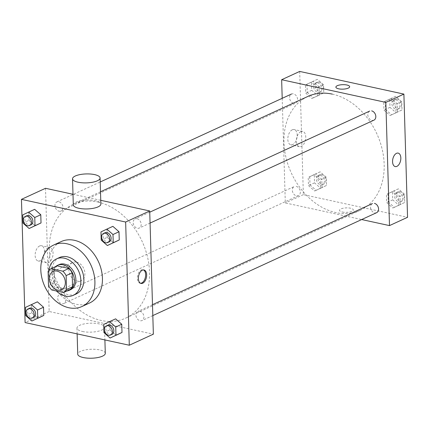 <?xml version="1.0" encoding="UTF-8"?>
<svg xmlns="http://www.w3.org/2000/svg" width="429" height="429" viewBox="0 0 429 429"><rect width="100%" height="100%" fill="white"/><g stroke="black" fill="none" stroke-linecap="round" stroke-linejoin="round"><path stroke-width="0.32" stroke-dasharray="2.15 1.61" d="M76.598 262.124A10.028 7.529 65.3 0 1 84.561 270.881A10.028 7.529 65.3 0 1 81.07 280.711A10.028 7.529 65.3 0 1 70.04 274.748A10.028 7.529 65.3 0 1 72.694 262.494A10.028 7.529 65.3 0 1 76.598 262.124M57.148 265.883A13.465 10.108 65.3 0 0 54.118 268.913L54.531 282.818A13.465 10.108 65.3 0 0 57.781 287.21L69.541 289.768M55.631 266.586A13.787 10.35 -114.7 0 0 53.941 282.153A13.787 10.35 -114.7 0 0 66.86 291.001M70.608 289.661A13.787 10.35 65.3 0 1 55.443 281.462A13.787 10.35 65.3 0 1 59.089 264.613M54.531 282.818L48.515 285.585M54.118 268.913L48.107 271.68M57.781 287.21L51.764 289.977M48.954 270.474A20.05 15.058 -114.7 0 0 56.446 290.996M59.481 257.534A20.05 15.058 -114.7 0 0 54.177 282.041A20.05 15.058 -114.7 0 0 76.233 293.972M89.511 303.04A33.837 25.408 65.3 0 1 52.295 282.909A33.837 25.408 65.3 0 1 61.24 241.554M103.711 324.41L115.621 318.849L109.727 321.643L109.974 329.853L116.103 335.264L109.974 329.853L103.957 332.614M25.488 307.389L37.393 301.828L31.505 304.622L31.746 312.832L37.881 318.243L31.746 312.832L25.729 315.599M100.965 231.907L112.875 226.346L106.982 229.14L107.229 237.35L113.363 242.76L107.229 237.35L101.212 240.117M22.742 214.891L34.647 209.331L28.759 212.124L29 220.334L35.135 225.745L29 220.334L22.984 223.096M97.683 201.995A62.661 47.051 65.3 0 1 147.442 256.703A62.661 47.051 65.3 0 1 125.617 318.162A62.661 47.051 65.3 0 1 56.692 280.882A62.661 47.051 65.3 0 1 73.268 204.301A62.661 47.051 65.3 0 1 97.683 201.995M45.517 188.293L49.169 311.502L153.368 334.17M100.751 200.311L72.989 194.273M61.562 294.235A5.014 3.764 65.3 0 1 65.54 298.611A5.014 3.764 65.3 0 1 63.792 303.528A5.014 3.764 65.3 0 1 58.28 300.547A5.014 3.764 65.3 0 1 59.604 294.417A5.014 3.764 65.3 0 1 61.562 294.235M139.784 311.25A5.014 3.764 65.3 0 1 143.769 315.626A5.014 3.764 65.3 0 1 142.02 320.543A5.014 3.764 65.3 0 1 136.508 317.562A5.014 3.764 65.3 0 1 137.832 311.438A5.014 3.764 65.3 0 1 139.784 311.25M137.039 218.752A5.014 3.764 65.3 0 1 141.023 223.128A5.014 3.764 65.3 0 1 139.275 228.046A5.014 3.764 65.3 0 1 133.762 225.064A5.014 3.764 65.3 0 1 135.087 218.935A5.014 3.764 65.3 0 1 137.039 218.752M59.095 211.213A5.014 3.764 -114.7 0 0 61.047 211.025A5.014 3.764 -114.7 0 0 62.377 204.901A5.014 3.764 -114.7 0 0 56.859 201.92A5.014 3.764 -114.7 0 0 55.116 206.832A5.014 3.764 -114.7 0 0 59.095 211.213M49.169 311.502L25.107 322.565M39.602 245.978A7.802 4.488 102.3 0 0 35.194 253.968A7.802 4.488 102.3 0 0 38.165 260.982A7.802 4.488 102.3 0 0 44.208 254.311A7.802 4.488 102.3 0 0 41.484 245.731A7.802 4.488 102.3 0 0 39.602 245.978M82.47 331.478A13.787 4.478 -1.7 0 0 96.959 331.51A13.787 4.478 -1.7 0 0 104.52 327.268A13.787 4.478 -1.7 0 0 90.61 323.198A13.787 4.478 -1.7 0 0 76.963 328.083A13.787 4.478 -1.7 0 0 82.47 331.478M73.305 204.874A13.787 4.478 178.3 0 1 80.867 200.633A13.787 4.478 178.3 0 1 95.356 200.665A13.787 4.478 178.3 0 1 100.863 204.059M105.293 353.33A13.787 4.478 -1.7 0 0 91.382 349.26A13.787 4.478 -1.7 0 0 77.735 354.145M48.166 247.839A7.802 4.488 102.3 0 0 43.753 255.829A7.802 4.488 102.3 0 0 46.723 262.843A7.802 4.488 102.3 0 0 52.767 256.172A7.802 4.488 102.3 0 0 50.043 247.592A7.802 4.488 102.3 0 0 48.166 247.839M140.556 283.279A6.891 3.963 -77.7 0 1 140.042 283.231A6.891 3.963 -77.7 0 1 137.414 277.032A6.891 3.963 -77.7 0 1 141.313 269.98A6.891 3.963 -77.7 0 1 142.97 269.761A6.891 3.963 -77.7 0 1 143.463 269.927M332.314 94.123A62.661 47.051 65.3 0 1 382.073 148.825A62.661 47.051 65.3 0 1 360.247 210.285A62.661 47.051 65.3 0 1 291.323 173.01A62.661 47.051 65.3 0 1 307.893 96.423M61.047 211.025L295.678 103.153A5.014 3.764 -114.7 0 0 297.007 97.024A5.014 3.764 -114.7 0 0 291.489 94.042A5.014 3.764 -114.7 0 0 289.747 98.96A5.014 3.764 -114.7 0 0 293.726 103.335M376.651 212.666A5.014 3.764 65.3 0 1 371.139 209.684A5.014 3.764 65.3 0 1 372.463 203.561M373.906 120.168A5.014 3.764 65.3 0 1 368.393 117.187A5.014 3.764 65.3 0 1 369.718 111.057M296.192 186.358A5.014 3.764 65.3 0 1 300.171 190.733A5.014 3.764 65.3 0 1 298.423 195.651A5.014 3.764 65.3 0 1 292.91 192.669A5.014 3.764 65.3 0 1 294.235 186.54L59.604 294.417M282.202 98.311L285.306 202.933L361.685 219.551M309.995 184.904L316.125 190.315L322.018 187.516L321.771 179.311L315.637 173.901L309.749 176.694L309.995 184.904M385.473 109.422L391.607 114.833L397.495 112.033L397.254 103.829L391.119 98.418L385.231 101.212L385.473 109.422M299.699 71.428L303.357 194.637L407.55 217.305M388.218 201.92L394.353 207.33L400.241 204.536L400 196.326L393.865 190.916L387.977 193.715L388.218 201.92M307.25 92.401L313.379 97.812L319.273 95.018L319.026 86.808L312.897 81.397L307.003 84.197L307.25 92.401M303.357 194.637L285.306 202.933M292.283 129.805A7.802 4.488 102.3 0 0 287.87 137.795A7.802 4.488 102.3 0 0 290.841 144.809A7.802 4.488 102.3 0 0 296.884 138.133A7.802 4.488 102.3 0 0 294.16 129.558A7.802 4.488 102.3 0 0 292.283 129.805M342.294 212.023A6.891 2.242 -1.7 0 0 349.538 212.033A6.891 2.242 -1.7 0 0 353.319 209.915A6.891 2.242 -1.7 0 0 346.364 207.877A6.891 2.242 -1.7 0 0 339.537 210.323A6.891 2.242 -1.7 0 0 342.294 212.023M349.662 86.706L349.662 86.706A6.891 2.242 178.3 0 1 342.835 89.152A6.891 2.242 178.3 0 1 335.88 87.119A6.891 2.242 178.3 0 1 335.88 87.114L335.88 87.114M342.294 212.017A6.891 2.242 -1.7 0 0 349.538 212.033A6.891 2.242 -1.7 0 0 353.319 209.91A6.891 2.242 -1.7 0 0 346.364 207.877A6.891 2.242 -1.7 0 0 339.537 210.323A6.891 2.242 -1.7 0 0 342.294 212.017M300.842 131.665A7.802 4.488 102.3 0 0 296.434 139.656A7.802 4.488 102.3 0 0 299.404 146.67A7.802 4.488 102.3 0 0 305.448 139.999A7.802 4.488 102.3 0 0 302.718 131.419A7.802 4.488 102.3 0 0 300.842 131.665M395.232 166.581L395.232 166.581A6.891 3.963 -77.7 0 1 392.605 160.387A6.891 3.963 -77.7 0 1 396.503 153.33A6.891 3.963 -77.7 0 1 398.16 153.11L398.16 153.11M317.894 95.742L323.782 92.943L323.541 84.738L317.406 79.322L311.518 82.121L311.76 90.326L317.894 95.742L311.878 98.504L317.766 95.71L317.524 87.5L311.39 82.089L305.502 84.888L305.743 93.093L311.878 98.504M317.508 82.792A5.014 3.764 65.3 0 1 321.487 87.167A5.014 3.764 65.3 0 1 319.744 92.085A5.014 3.764 65.3 0 1 314.232 89.103A5.014 3.764 65.3 0 1 315.556 82.979A5.014 3.764 65.3 0 1 317.508 82.792M323.782 92.943L317.766 95.71M323.541 84.738L317.524 87.5M317.406 79.322L311.39 82.089M311.518 82.121L305.502 84.888M311.76 90.326L305.743 93.093M319.015 82.1A5.014 3.764 65.3 0 1 322.994 86.476A5.014 3.764 65.3 0 1 321.246 91.393A5.014 3.764 65.3 0 1 315.733 88.412A5.014 3.764 65.3 0 1 317.058 82.288A5.014 3.764 65.3 0 1 319.015 82.1M320.64 188.24L326.528 185.446L326.287 177.236L320.152 171.825L314.264 174.619L314.505 182.829L320.64 188.24L314.623 191.007L320.511 188.208L320.27 180.003L314.135 174.592L308.247 177.386L308.489 185.596L314.623 191.007M320.254 175.295A5.014 3.764 65.3 0 1 324.233 179.671A5.014 3.764 65.3 0 1 322.49 184.588A5.014 3.764 65.3 0 1 316.977 181.606A5.014 3.764 65.3 0 1 318.302 175.477A5.014 3.764 65.3 0 1 320.254 175.295M326.528 185.446L320.511 188.208M326.287 177.236L320.27 180.003M320.152 171.825L314.135 174.592M314.264 174.619L308.247 177.386M314.505 182.829L308.489 185.596M321.761 174.603A5.014 3.764 65.3 0 1 325.74 178.979A5.014 3.764 65.3 0 1 323.992 183.896A5.014 3.764 65.3 0 1 318.479 180.915A5.014 3.764 65.3 0 1 319.803 174.785A5.014 3.764 65.3 0 1 321.761 174.603M396.123 112.757L402.011 109.963L401.764 101.753L395.635 96.343L389.741 99.137L389.988 107.347L396.123 112.757L390.106 115.524L395.994 112.725L395.752 104.52L389.618 99.11L383.73 101.904L383.971 110.114L390.106 115.524M395.736 99.812A5.014 3.764 65.3 0 1 399.715 104.188A5.014 3.764 65.3 0 1 397.973 109.105A5.014 3.764 65.3 0 1 392.455 106.124A5.014 3.764 65.3 0 1 393.784 99.995A5.014 3.764 65.3 0 1 395.736 99.812M402.011 109.963L395.994 112.725M401.764 101.753L395.752 104.52M395.635 96.343L389.618 99.11M389.741 99.137L383.73 101.904M389.988 107.347L383.971 110.114M397.238 99.12A5.014 3.764 65.3 0 1 401.222 103.496A5.014 3.764 65.3 0 1 399.474 108.414A5.014 3.764 65.3 0 1 393.961 105.432A5.014 3.764 65.3 0 1 395.286 99.303A5.014 3.764 65.3 0 1 397.238 99.12M398.868 205.255L404.756 202.461L404.509 194.251L398.38 188.84L392.487 191.64L392.733 199.844L398.868 205.255L392.851 208.022L398.739 205.228L398.493 197.018L392.363 191.607L386.475 194.407L386.717 202.611L392.851 208.022M398.482 192.31A5.014 3.764 65.3 0 1 402.461 196.686A5.014 3.764 65.3 0 1 400.718 201.603A5.014 3.764 65.3 0 1 395.2 198.622A5.014 3.764 65.3 0 1 396.53 192.498A5.014 3.764 65.3 0 1 398.482 192.31M404.756 202.461L398.739 205.228M404.509 194.251L398.493 197.018M398.38 188.84L392.363 191.607M392.487 191.64L386.475 194.407M392.733 199.844L386.717 202.611M399.984 191.618A5.014 3.764 65.3 0 1 403.968 195.994A5.014 3.764 65.3 0 1 402.22 200.911A5.014 3.764 65.3 0 1 396.707 197.93A5.014 3.764 65.3 0 1 398.032 191.806A5.014 3.764 65.3 0 1 399.984 191.618M30.968 224.855A5.014 3.764 65.3 0 1 25.456 221.873A5.014 3.764 65.3 0 1 26.78 215.749M28.759 212.124L29 220.334M33.714 317.358A5.014 3.764 65.3 0 1 28.201 314.377A5.014 3.764 65.3 0 1 29.526 308.247M31.505 304.622L31.746 312.832M109.197 241.876A5.014 3.764 65.3 0 1 103.679 238.894A5.014 3.764 65.3 0 1 105.008 232.765M106.982 229.14L107.229 237.35M111.942 334.373A5.014 3.764 65.3 0 1 106.424 331.392A5.014 3.764 65.3 0 1 107.754 325.268M109.727 321.643L109.974 329.853M61.513 289.704L81.07 280.711M53.137 271.482L72.694 262.494M76.963 328.083L77.134 333.885M104.52 327.268L104.896 339.924M50.043 247.592L41.484 245.731M46.723 262.843L38.165 260.982M140.042 283.231L141.05 283.451M142.97 269.761L143.978 269.98M100.499 191.779L73.268 204.301M360.247 210.285L125.617 318.162M56.859 201.92L100.209 181.987M152.493 304.697L137.832 311.438M152.815 315.583L142.02 320.543M149.748 212.194L135.087 218.935M150.07 223.08L139.275 228.046M298.423 195.651L63.792 303.528M302.718 131.419L294.16 129.558M299.404 146.67L290.841 144.809M317.058 82.288L315.556 82.979M321.246 91.393L319.744 92.085M319.803 174.785L318.302 175.477M323.992 183.896L322.49 184.588M395.286 99.303L393.784 99.995M399.474 108.414L397.973 109.105M398.032 191.806L396.53 192.498M402.22 200.911L400.718 201.603"/><path stroke-width="0.64" d="M57.046 271.117A10.028 7.529 65.3 0 1 65.01 279.869A10.028 7.529 65.3 0 1 61.513 289.704A10.028 7.529 65.3 0 1 50.488 283.735A10.028 7.529 65.3 0 1 53.137 271.482A10.028 7.529 65.3 0 1 57.046 271.117M48.107 271.68L48.515 285.585A13.465 10.108 65.3 0 0 51.764 289.977L63.524 292.535A13.465 10.108 65.3 0 0 66.549 289.505L66.136 275.6A13.465 10.108 65.3 0 0 62.891 271.208L51.131 268.651A13.465 10.108 65.3 0 0 48.107 271.68M66.549 289.505L72.565 286.738L72.152 272.839L66.136 275.6M62.891 271.208L68.908 268.441L57.148 265.883L51.131 268.651M68.908 268.441A13.465 10.108 65.3 0 1 72.152 272.839M72.565 286.738A13.465 10.108 65.3 0 1 69.541 289.768L63.524 292.535M66.86 291.001A13.787 10.35 -114.7 0 0 69.101 290.353A13.787 10.35 -114.7 0 0 74.367 280.223A13.787 10.35 -114.7 0 0 57.588 265.304A13.787 10.35 -114.7 0 0 55.631 266.586M57.588 265.304L59.089 264.613A13.787 10.35 65.3 0 1 64.463 264.103A13.787 10.35 65.3 0 1 75.869 279.531A13.787 10.35 65.3 0 1 70.608 289.661L69.101 290.353M56.446 290.996A20.05 15.058 -114.7 0 0 73.225 295.356A20.05 15.058 -114.7 0 0 80.877 280.625A20.05 15.058 -114.7 0 0 56.472 258.918A20.05 15.058 -114.7 0 0 48.954 270.474M73.225 295.356L76.233 293.972A20.05 15.058 -114.7 0 0 83.886 279.241A20.05 15.058 -114.7 0 0 59.481 257.534L56.472 258.918M94.906 281.639A33.837 25.408 -114.7 0 0 53.722 245.007A33.837 25.408 -114.7 0 0 44.772 286.368A33.837 25.408 -114.7 0 0 81.993 306.494A33.837 25.408 -114.7 0 0 94.906 281.639M53.722 245.007L61.24 241.554A33.837 25.408 65.3 0 1 74.426 240.31A33.837 25.408 65.3 0 1 102.429 278.18A33.837 25.408 65.3 0 1 89.511 303.04L81.993 306.494M110.092 338.025L121.997 332.464L121.75 324.26L115.621 318.849L109.604 321.611L103.711 324.41L103.957 332.614L110.092 338.025L115.98 335.231L115.733 327.021L109.604 321.611M31.864 321.01L43.769 315.449L43.527 307.239L37.393 301.828L25.488 307.389L25.729 315.599L31.864 321.01L37.752 318.216L37.511 310.006L31.376 304.595M25.107 322.565L129.301 345.232L125.643 222.024L21.45 199.356L25.107 322.565M107.347 245.527L119.251 239.967L119.005 231.757L112.875 226.346L106.859 229.113L100.965 231.907L101.212 240.117L107.347 245.527L113.235 242.734L112.988 234.524L106.859 229.113M29.118 228.512L41.023 222.946L40.782 214.741L34.647 209.331L22.742 214.891L22.984 223.096L29.118 228.512L35.006 225.713L34.765 217.508L28.63 212.092M129.301 345.232L153.368 334.17L149.71 210.961L125.643 222.024M142.321 270.195A6.891 3.963 -77.7 0 1 143.978 269.98A6.891 3.963 -77.7 0 1 146.386 277.558A6.891 3.963 -77.7 0 1 141.05 283.451A6.891 3.963 -77.7 0 1 138.428 277.252A6.891 3.963 -77.7 0 1 142.321 270.195M149.71 210.961L100.751 200.311M72.989 194.273L45.517 188.293L21.45 199.356M100.091 177.997L100.863 204.059A13.787 4.478 178.3 0 1 87.216 208.944A13.787 4.478 178.3 0 1 73.305 204.874L72.533 178.813A13.787 4.478 178.3 0 1 80.089 174.571A13.787 4.478 178.3 0 1 94.584 174.603A13.787 4.478 178.3 0 1 100.091 177.997A13.787 4.478 178.3 0 1 86.444 182.883A13.787 4.478 178.3 0 1 72.533 178.813M77.134 333.885L77.735 354.145A13.787 4.478 -1.7 0 0 83.242 357.539A13.787 4.478 -1.7 0 0 97.732 357.571A13.787 4.478 -1.7 0 0 105.293 353.33L104.896 339.924M143.463 269.927A6.891 3.963 -77.7 0 1 145.377 277.338A6.891 3.963 -77.7 0 1 140.556 283.279M100.499 191.779L307.893 96.423A62.661 47.051 65.3 0 1 332.314 94.123M374.415 203.373A5.014 3.764 65.3 0 1 378.399 207.754A5.014 3.764 65.3 0 1 376.651 212.666L152.815 315.583M371.67 110.875A5.014 3.764 65.3 0 1 375.654 115.251A5.014 3.764 65.3 0 1 373.906 120.168L150.07 223.08M361.685 219.551L389.5 225.6L385.843 102.392L281.649 79.724L282.202 98.311M385.843 102.392L403.893 94.096L407.55 217.305L389.5 225.6M396.503 153.33A6.891 3.963 -77.7 0 1 398.16 153.11A6.891 3.963 -77.7 0 1 400.568 160.693A6.891 3.963 -77.7 0 1 395.232 166.581A6.891 3.963 -77.7 0 1 392.61 160.387A6.891 3.963 -77.7 0 1 396.503 153.33M403.893 94.096L299.699 71.428L281.649 79.724M346.905 85.006A6.891 2.242 178.3 0 1 349.662 86.706A6.891 2.242 178.3 0 1 342.835 89.152A6.891 2.242 178.3 0 1 335.88 87.114A6.891 2.242 178.3 0 1 339.661 84.996A6.891 2.242 178.3 0 1 346.905 85.006M335.88 87.114A6.891 2.242 178.3 0 1 339.661 84.996A6.891 2.242 178.3 0 1 346.905 85.012A6.891 2.242 178.3 0 1 349.662 86.706M398.16 153.11A6.891 3.963 -77.7 0 1 400.568 160.693A6.891 3.963 -77.7 0 1 395.232 166.581M25.273 216.441L26.78 215.749A5.014 3.764 65.3 0 1 28.732 215.562A5.014 3.764 65.3 0 1 32.711 219.938A5.014 3.764 65.3 0 1 30.968 224.855L29.462 225.547A5.014 3.764 65.3 0 1 23.949 222.565A5.014 3.764 65.3 0 1 25.273 216.441A5.014 3.764 65.3 0 1 27.231 216.254A5.014 3.764 65.3 0 1 31.21 220.629A5.014 3.764 65.3 0 1 29.462 225.547M35.135 225.745L41.023 222.946L35.006 225.713M41.023 222.946L40.782 214.741L34.765 217.508M40.782 214.741L34.647 209.331M28.019 308.939L29.526 308.247A5.014 3.764 65.3 0 1 31.478 308.065A5.014 3.764 65.3 0 1 35.457 312.441A5.014 3.764 65.3 0 1 33.714 317.358L32.207 318.05A5.014 3.764 65.3 0 1 26.695 315.068A5.014 3.764 65.3 0 1 28.019 308.939A5.014 3.764 65.3 0 1 29.976 308.757A5.014 3.764 65.3 0 1 33.955 313.132A5.014 3.764 65.3 0 1 32.207 318.05M37.881 318.243L43.769 315.449L37.752 318.216M43.769 315.449L43.527 307.239L37.511 310.006M43.527 307.239L37.393 301.828M103.502 233.456L105.008 232.765A5.014 3.764 65.3 0 1 106.96 232.582A5.014 3.764 65.3 0 1 110.939 236.958A5.014 3.764 65.3 0 1 109.197 241.876L107.69 242.567A5.014 3.764 65.3 0 1 102.177 239.586A5.014 3.764 65.3 0 1 103.502 233.456A5.014 3.764 65.3 0 1 105.454 233.274A5.014 3.764 65.3 0 1 109.438 237.65A5.014 3.764 65.3 0 1 107.69 242.567M113.363 242.76L119.251 239.967L113.235 242.734M119.251 239.967L119.005 231.757L112.988 234.524M119.005 231.757L112.875 226.346M106.247 325.96L107.754 325.268A5.014 3.764 65.3 0 1 109.706 325.08A5.014 3.764 65.3 0 1 113.685 329.456A5.014 3.764 65.3 0 1 111.942 334.373L110.435 335.065A5.014 3.764 65.3 0 1 104.923 332.084A5.014 3.764 65.3 0 1 106.247 325.96A5.014 3.764 65.3 0 1 108.199 325.772A5.014 3.764 65.3 0 1 112.183 330.148A5.014 3.764 65.3 0 1 110.435 335.065M116.103 335.264L121.997 332.464L115.98 335.231M121.997 332.464L121.75 324.26L115.733 327.021M121.75 324.26L115.621 318.849M100.209 181.987L291.489 94.042M372.463 203.561L152.493 304.697M369.718 111.057L149.748 212.194"/></g></svg>
